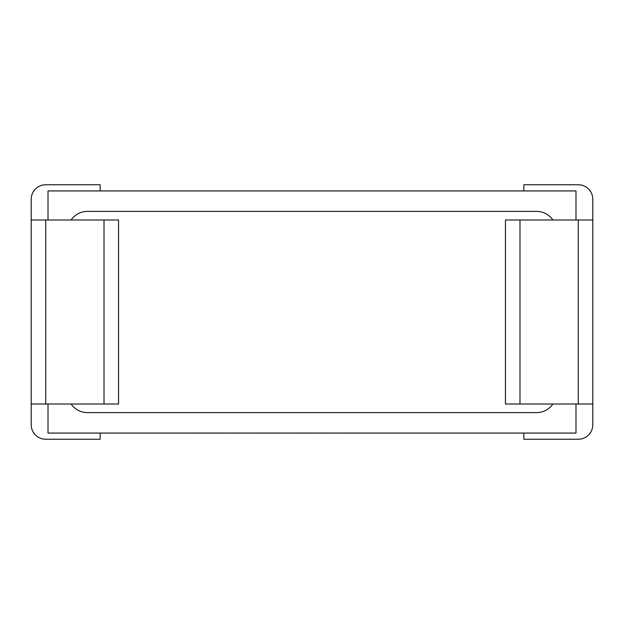<?xml version="1.0" encoding="UTF-8"?>
<svg xmlns="http://www.w3.org/2000/svg" width="624" height="624" viewBox="0 0 624 624"><rect width="100%" height="100%" fill="white"/><g stroke="black" fill="none" stroke-linecap="round" stroke-linejoin="round"><path stroke-width="0.94" d="M575.983 219.991L575.983 190.936L48.017 190.936L48.017 219.991M71.144 219.991A19.703 19.703 0 0 1 87.422 211.38L536.578 211.38A19.703 19.703 0 0 1 552.856 219.991M575.983 404.009L575.983 433.064L48.017 433.064L48.017 404.009M505.456 219.991L519.987 219.991L519.987 404.009L505.456 404.009L505.456 219.991M578.269 219.991L592.8 219.991L592.8 404.009L578.269 404.009L578.269 219.991L519.987 219.991M552.856 404.009A19.703 19.703 0 0 1 536.578 412.62L87.422 412.62A19.703 19.703 0 0 1 71.144 404.009M592.8 404.009L592.8 424.718A14.531 14.531 0 0 1 578.269 439.249L523.832 439.249L523.832 433.064M592.8 219.991L592.8 199.282A14.531 14.531 0 0 0 578.269 184.751L523.832 184.751L523.832 190.936M578.269 404.009L519.987 404.009M31.2 404.009L45.731 404.009L45.731 219.991L31.2 219.991L31.2 424.718A14.531 14.531 0 0 0 45.731 439.249L100.168 439.249L100.168 433.064M45.731 219.991L104.013 219.991L104.013 404.009L118.544 404.009L118.544 219.991L104.013 219.991M31.2 219.991L31.2 199.282A14.531 14.531 0 0 1 45.731 184.751L100.168 184.751L100.168 190.936M45.731 404.009L104.013 404.009M362.794 433.064L457.228 433.064M362.794 433.095L329.901 433.064M329.901 433.095L311.321 433.064M311.321 433.095L286.268 433.064M286.268 433.095L280.402 433.064M280.402 433.095L236.941 433.064M236.941 433.095L227.674 433.064M227.674 433.095L156.85 433.064"/></g></svg>
